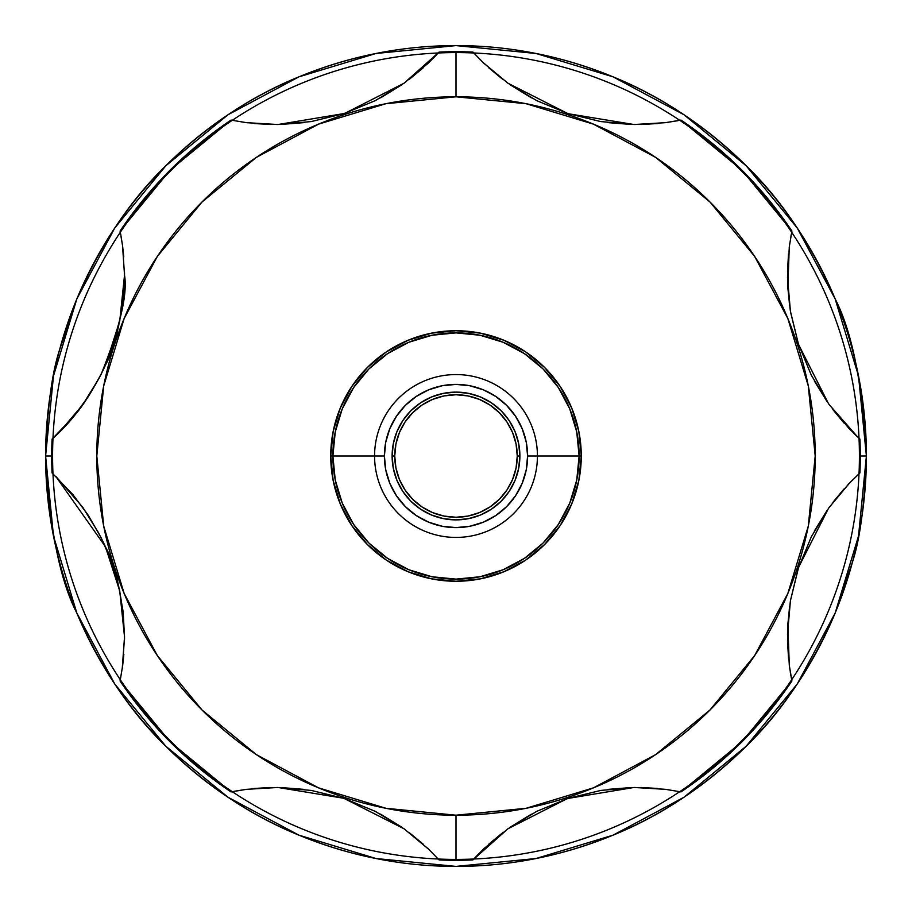 <?xml version="1.0" encoding="UTF-8"?>
<svg xmlns="http://www.w3.org/2000/svg" width="912" height="912" viewBox="0 0 912 912"><rect width="100%" height="100%" fill="white"/><g stroke="black" fill="none" stroke-linecap="round" stroke-linejoin="round"><path stroke-width="1.37" d="M332.88 456L374.57 456A81.43 81.43 0 0 1 456 374.57A81.43 81.43 0 0 1 537.43 456L579.12 456A123.12 123.12 0 0 0 456 332.88A123.12 123.12 0 0 0 332.88 456L330.737 456L332.88 456A123.12 123.12 0 0 0 456 579.12A123.12 123.12 0 0 0 579.12 456L581.263 456A125.263 125.263 0 0 0 456 330.737A125.263 125.263 0 0 0 330.737 456A125.263 125.263 0 0 0 456 581.263A125.263 125.263 0 0 0 581.263 456L537.43 456A81.43 81.43 0 0 0 456 374.57A81.43 81.43 0 0 0 374.57 456L384.397 456A71.603 71.603 0 0 1 456 384.397A71.603 71.603 0 0 1 527.603 456L537.43 456L527.603 456L526.224 469.965L522.154 483.406L515.531 495.775L506.627 506.627L495.775 515.531L483.406 522.154L469.965 526.224L456 527.603L442.035 526.224L428.594 522.154L416.225 515.531L405.373 506.627L396.469 495.775L389.846 483.406L385.776 469.965L384.397 456L385.776 442.035L389.846 428.594L396.469 416.225L405.373 405.373L416.225 396.469L428.594 389.846L442.035 385.776L456 384.397L469.965 385.776L483.406 389.846L495.775 396.469L506.627 405.373L515.531 416.225L522.154 428.594L526.224 442.035L527.603 456A71.603 71.603 0 0 1 456 527.603A71.603 71.603 0 0 1 384.397 456L374.57 456A81.43 81.43 0 0 0 456 537.43A81.43 81.43 0 0 0 537.43 456A81.43 81.43 0 0 1 456 537.43A81.43 81.43 0 0 1 374.57 456L332.88 456L335.251 480.02L342.251 503.116L353.628 524.4L368.938 543.062L387.6 558.372L408.884 569.749L431.98 576.749L456 579.12L480.02 576.749L503.116 569.749L524.4 558.372L543.062 543.062L558.372 524.4L569.749 503.116L576.749 480.02L579.12 456L576.749 431.98L569.749 408.884L558.372 387.6L543.062 368.938L524.4 353.628L503.116 342.251L480.02 335.251L456 332.88L431.98 335.251L408.884 342.251L387.6 353.628L368.938 368.938L353.628 387.6L342.251 408.884L335.251 431.98L332.88 456M394.748 456A61.252 61.252 0 0 0 456 517.252A61.252 61.252 0 0 0 517.252 456L519.886 456A63.886 63.886 0 0 1 456 519.886A63.886 63.886 0 0 1 392.114 456L394.748 456L392.114 456A63.886 63.886 0 0 1 456 392.114A63.886 63.886 0 0 1 519.886 456L517.252 456A61.252 61.252 0 0 0 456 394.748A61.252 61.252 0 0 0 394.748 456L395.922 444.053L399.41 432.562L405.065 421.971L412.691 412.691L421.971 405.065L432.562 399.41L444.053 395.922L456 394.748L467.947 395.922L479.438 399.41L490.029 405.065L499.309 412.691L506.935 421.971L512.59 432.562L516.078 444.053L517.252 456L516.078 467.947L512.59 479.438L506.935 490.029L499.309 499.309L490.029 506.935L479.438 512.59L467.947 516.078L456 517.252L444.053 516.078L432.562 512.59L421.971 506.935L412.691 499.309L405.065 490.029L399.41 479.438L395.922 467.947L394.748 456M170.248 742.003L231.032 791.912L246.502 789.336L277.761 787.489L311.345 790.442L344.075 798.456L375.231 811.338L404.164 828.871L428.184 848.764L439.082 859.936A404.29 404.29 0 0 0 456 860.29L456 815.203A359.203 359.203 0 0 1 96.797 456A359.203 359.203 0 0 1 456 96.797L456 51.71A404.29 404.29 0 0 1 472.918 52.064A404.29 404.29 0 0 0 456 51.71L456 96.797A359.203 359.203 0 0 1 815.203 456A359.203 359.203 0 0 1 456 815.203L456 860.29A404.29 404.29 0 0 0 472.918 859.936L483.862 848.719L507.995 828.757L536.837 811.304L567.982 798.433L600.734 790.43L634.433 787.489L665.566 789.347L680.968 791.912A404.29 404.29 0 0 0 791.912 680.968L789.336 665.498L787.489 634.239L790.442 600.655L798.456 567.925L811.338 536.769L828.871 507.836L848.764 483.816L859.936 472.918A404.29 404.29 0 0 0 859.936 439.082L848.719 428.138L828.757 404.005L811.304 375.163L798.433 344.018L790.43 311.266L787.489 277.567L789.347 246.434L791.912 231.032A404.29 404.29 0 0 0 680.968 120.088L665.498 122.664L634.239 124.511L600.655 121.558L567.925 113.544L536.769 100.662L507.836 83.129L483.816 63.236L472.918 52.064L483.816 63.236L507.836 83.129L536.769 100.662L567.925 113.544L600.655 121.558L634.239 124.511L665.498 122.664L680.968 120.088A404.29 404.29 0 0 1 791.912 231.032L789.347 246.434L787.489 277.567L790.43 311.266L798.433 344.018L811.304 375.163L828.757 404.005L848.719 428.138L859.936 439.082A404.29 404.29 0 0 1 860.29 456L866.4 456C864.724 503.766 860.062 539.174 852.412 562.214A410.4 410.4 0 0 0 866.4 456L860.29 456A404.29 404.29 0 0 1 859.936 472.918L848.764 483.816L828.871 507.836L811.338 536.769L798.456 567.925L790.442 600.655L787.489 634.239L789.336 665.498L791.912 680.968A404.29 404.29 0 0 1 680.968 791.912L666.478 789.473M535.948 858.534A410.4 410.4 0 0 0 852.412 562.214L835.164 613.058C811.304 667.641 781.652 712.021 746.198 746.198C705.694 785.893 661.314 815.545 613.058 835.164C562.066 856.015 509.717 866.434 456 866.4C402.283 866.434 349.934 856.015 298.942 835.164C250.686 815.545 206.306 785.893 165.802 746.198C130.348 712.021 100.696 667.641 76.836 613.058C59.804 580.032 49.396 527.683 45.6 456L51.71 456A404.29 404.29 0 0 0 52.064 472.918L73.142 494.908L88.327 515.417L101.198 537.829L109.463 556.491L118.594 585.835L123.074 611.348L124.534 636.804C122.219 595.775 115.915 565.907 105.61 547.2L119.746 591.022L124.522 636.804L122.254 668.45M122.516 666.569L122.413 667.299M122.721 665.053L123.804 654.668M73.416 416.75C60.545 431.091 53.42 438.535 52.064 439.082C73.348 420.443 91.189 395.683 105.61 364.8C115.915 346.093 122.219 316.225 124.522 275.196C127.737 294.28 119.962 327.283 101.175 374.216C90.71 393.733 81.464 407.915 73.416 416.75M170.042 170.202L120.088 231.032L122.527 245.499L124.534 275.196L123.074 300.618L118.606 326.108L109.999 354.118L101.198 374.171L88.27 396.674L73.097 417.16L52.064 439.082A404.29 404.29 0 0 0 51.71 456L45.6 456A410.4 410.4 0 0 0 376.052 858.534M566.945 798.775L508.064 828.712M507.79 828.905L472.918 859.936L483.862 848.719L507.995 828.757L536.837 811.304L567.982 798.433L600.734 790.43L634.433 787.489L665.566 789.347M665.224 789.302L634.9 787.478M633.897 787.489L567.982 798.433M857.519 436.859L853.484 432.972M844.01 423.043L832.85 409.556M827.173 401.759L814.348 380.977M798.251 343.471L797.008 339.492M789.496 305.098L787.535 280.394M787.512 271.012L788.538 253.365M791.844 230.93L741.878 170.122M741.752 169.997L680.968 120.088M658.008 123.519L641.717 124.477M631.378 124.465L607.529 122.596M567.241 113.327L565.714 112.814M531.445 97.88L510.07 84.713M502.82 79.435L488.661 67.727M404.21 83.095L439.082 52.064A404.29 404.29 0 0 1 456 51.71A404.29 404.29 0 0 0 439.082 52.064L433.097 58.391M423.499 67.591L409.1 79.492M401.873 84.748L380.6 97.858M278.103 124.511L344.052 113.555L311.266 121.57L277.567 124.511L246.434 122.653L231.032 120.088A404.29 404.29 0 0 0 120.088 231.032A404.29 404.29 0 0 1 231.032 120.088L245.522 122.527M343.847 113.624L343.003 113.897M304.551 122.584L280.577 124.465M270.203 124.477L254.3 123.542M230.907 120.167L170.248 169.997M120.68 234.099L122.527 245.465L124.522 275.196L119.746 320.978L105.61 364.8L102.395 371.731M98.986 378.469L82.718 404.734L60.044 431.467M376.052 53.466A410.4 410.4 0 0 0 45.6 456L53.489 375.938L76.836 298.942L114.764 227.989L165.802 165.802L227.989 114.764L298.942 76.836L375.938 53.489L456 45.6L536.062 53.489L613.058 76.836L684.011 114.764L746.198 165.802L797.236 227.989L835.164 298.942L858.511 375.938L866.4 456A410.4 410.4 0 0 0 535.948 53.466M835.164 298.942C852.196 331.968 862.604 384.317 866.4 456L858.511 536.062L835.164 613.058L797.236 684.011L746.198 746.198L684.011 797.236L613.058 835.164L536.062 858.511L456 866.4L375.938 858.511L298.942 835.164L227.989 797.236L165.802 746.198L114.764 684.011L76.836 613.058L53.489 536.062L45.6 456C47.276 408.234 51.938 372.826 59.588 349.786L76.836 298.942C100.696 244.359 130.348 199.979 165.802 165.802C206.306 126.107 250.686 96.455 298.942 76.836C349.934 55.985 402.283 45.566 456 45.6C509.717 45.566 562.066 55.985 613.058 76.836C661.314 96.455 705.694 126.107 746.198 165.802C781.652 199.979 811.304 244.359 835.164 298.942M55.963 476.543L82.547 507.026M82.912 507.539L98.941 533.44M102.326 540.121L105.587 547.166M52.064 439.082A404.29 404.29 0 0 0 52.064 472.918L72.812 494.521L87.7 514.482L101.027 537.499L110.569 559.387L119.347 589.163L123.223 612.773L124.522 637.442M124.522 637.499L124.522 638.48M124.522 638.514L124.511 639.449M123.838 654.337L122.618 665.817M120.156 681.07L170.122 741.878M253.992 788.481L270.283 787.523M280.622 787.535L304.471 789.404M344.257 798.513L346.286 799.186M380.555 814.12L401.93 827.287M409.18 832.565L423.339 844.273M124.534 636.804L122.527 666.478L120.088 680.968A404.29 404.29 0 0 0 231.032 791.912L246.502 789.336L277.761 787.489L311.345 790.442L344.063 798.445L375.231 811.338L404.164 828.871L428.184 848.764L439.082 859.936A404.29 404.29 0 0 0 472.918 859.936L478.903 853.609M488.501 844.409L502.9 832.508M510.127 827.252L531.4 814.142M568.153 798.376L568.997 798.103M607.449 789.416L631.423 787.535M641.797 787.523L657.7 788.458M681.093 791.833L741.752 742.003M741.958 741.798L791.912 680.968M791.285 677.719L790.328 672.269M788.572 658.874L787.501 640.897M787.535 631.549L789.484 606.959M798.627 567.378L799.778 563.992M814.313 531.092L827.207 510.196M832.907 502.364L843.839 489.14M344.018 113.567L375.163 100.696L404.005 83.243L428.138 63.281L439.082 52.064L428.138 63.281L404.005 83.243L375.163 100.696L344.018 113.567L311.266 121.57L277.567 124.511L246.434 122.653M456 96.797L526.076 103.706L593.461 124.146L655.557 157.331L709.992 202.008L754.669 256.443L787.854 318.539L808.294 385.924L815.203 456L808.294 526.076L787.854 593.461L754.669 655.557L709.992 709.992L655.557 754.669L593.461 787.854L526.076 808.294L456 815.203L385.924 808.294L318.539 787.854L256.443 754.669L202.008 709.992L157.331 655.557L124.146 593.461L103.706 526.076L96.797 456L103.706 385.924L124.146 318.539L157.331 256.443L202.008 202.008L256.443 157.331L318.539 124.146L385.924 103.706L456 96.797M581.263 456L578.846 431.558L571.721 408.063L560.15 386.414L544.567 367.433L525.586 351.85L503.937 340.279L480.442 333.154L456 330.737L431.558 333.154L408.063 340.279L386.414 351.85L367.433 367.433L351.85 386.414L340.279 408.063L333.154 431.558L330.737 456L333.154 480.442L340.279 503.937L351.85 525.586L367.433 544.567L386.414 560.15L408.063 571.721L431.558 578.846L456 581.263L480.442 578.846L503.937 571.721L525.586 560.15L544.567 544.567L560.15 525.586L571.721 503.937L578.846 480.442L581.263 456M568.666 113.795L633.851 124.511M634.889 124.522L665.372 122.675M666.809 122.482L677.958 120.669M483.155 62.597L507.767 83.072M507.995 83.243L567.549 113.43M798.65 344.668L828.461 403.594M829.19 404.597L857.668 436.996M789.256 247.118L787.843 287.964L790.271 310.319M790.579 312.2L798.296 343.607M791.217 234.658L790.909 236.299M345.055 113.225L403.936 83.288M246.776 122.698L277.1 124.522M124.522 275.196L124.511 272.506M123.781 256.967L122.55 245.681M122.527 245.465L122.379 244.405M790.408 600.837L787.843 624.036L789.279 665.008M789.587 667.31L791.331 677.981M798.103 569.008L790.453 600.575M849.961 482.573L829.202 507.38M828.506 508.349L798.809 566.842M343.334 798.205L278.149 787.489M277.111 787.478L246.628 789.325M245.191 789.518L234.042 791.331M428.845 849.403L404.233 828.928M404.005 828.757L344.143 798.467M105.279 546.459L55.746 476.338M231.032 791.912A404.29 404.29 0 0 1 120.088 680.968M392.114 456L393.334 468.46L396.971 480.453L402.876 491.5L410.822 501.178L420.5 509.124L431.547 515.029L443.54 518.666L456 519.886L468.46 518.666L480.453 515.029L491.5 509.124L501.178 501.178L509.124 491.5L515.029 480.453L518.666 468.46L519.886 456L518.666 443.54L515.029 431.547L509.124 420.5L501.178 410.822L491.5 402.876L480.453 396.971L468.46 393.334L456 392.114L443.54 393.334L431.547 396.971L420.5 402.876L410.822 410.822L402.876 420.5L396.971 431.547L393.334 443.54L392.114 456M52.588 456A403.412 403.412 0 0 0 456 859.412A403.412 403.412 0 0 1 52.588 456A403.412 403.412 0 0 1 456 52.588A403.412 403.412 0 0 0 52.588 456M456 52.588A403.412 403.412 0 0 1 859.412 456A403.412 403.412 0 0 1 456 859.412A403.412 403.412 0 0 0 859.412 456A403.412 403.412 0 0 0 456 52.588"/></g></svg>
